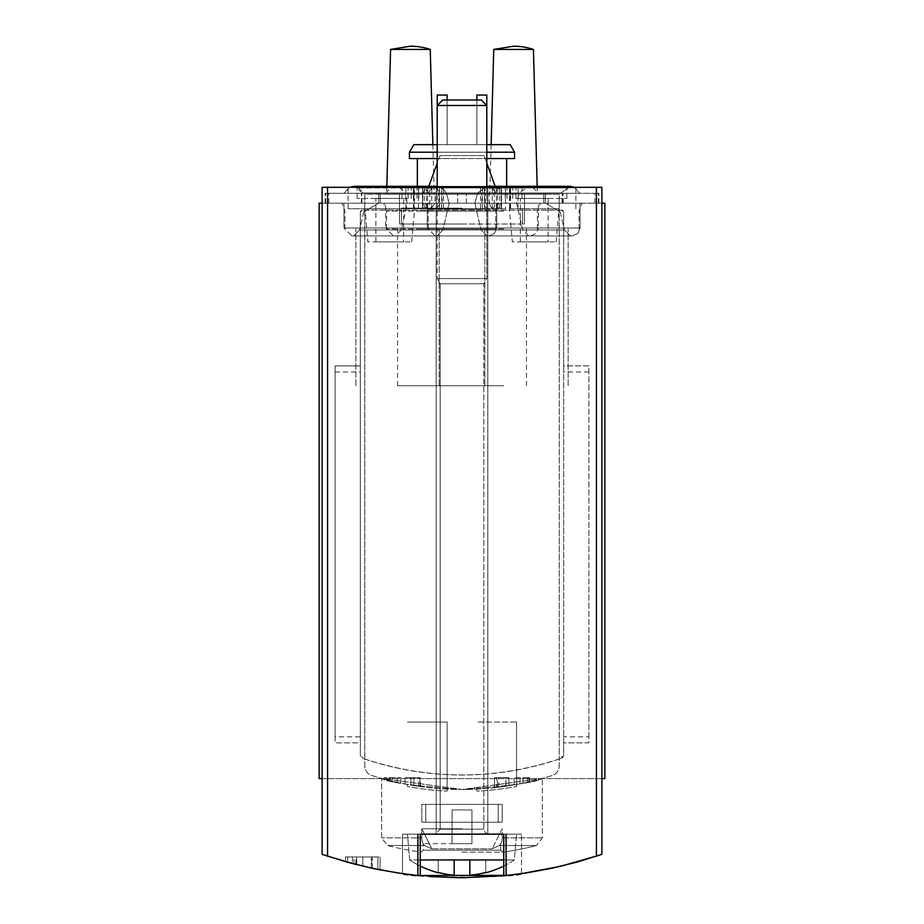 <?xml version="1.0" encoding="UTF-8"?>
<svg xmlns="http://www.w3.org/2000/svg" width="924" height="924" viewBox="0 0 924 924"><rect width="100%" height="100%" fill="white"/><g stroke="black" fill="none" stroke-linecap="round" stroke-linejoin="round"><path stroke-width="0.69" stroke-dasharray="4.62 3.46" d="M403.28 873.758L402.471 873.642C406.029 875.04 425.872 876.414 462 877.8C498.128 876.414 517.971 875.04 521.529 873.642C525.04 878.158 398.925 878.146 402.471 873.642L402.471 834.153L521.529 834.153L402.471 834.153L418.168 834.153L418.168 875.548L402.506 873.654L429.441 876.564M507.784 875.351L521.506 873.654L505.832 875.548L505.832 834.153L521.529 834.153L402.471 834.153L402.471 873.642M598.694 855.416L601.882 854.33C508.627 885.446 415.373 885.446 322.118 854.33L325.26 855.405M352.46 863.559C332.386 858.431 376.888 869.842 377.893 869.472A428.574 428.574 0 0 1 347.69 862.277A428.574 428.574 0 0 0 371.24 868.075L352.46 863.559L352.46 856.964L347.69 856.964L377.893 856.964L371.644 856.964L371.644 868.167L356.733 864.668L377.893 869.472A428.574 428.574 0 0 1 371.644 868.167M347.69 856.964L347.69 862.277L347.69 856.964L347.69 862.277L377.893 869.472L377.893 856.964L352.46 856.964M404.804 873.965L407.507 874.323M505.902 875.548L521.529 873.642L521.529 834.153L521.529 873.642M327.57 856.167L322.118 854.33L322.118 187.318L601.882 187.318L322.118 187.318L601.882 187.318L601.882 854.33L596.43 856.167C506.814 884.846 417.186 884.846 327.57 856.167L327.57 187.318M362.762 866.146L380.087 869.9A428.574 428.574 0 0 1 362.797 866.158A428.574 428.574 0 0 0 372.384 868.329L355.867 864.448A428.574 428.574 0 0 0 362.762 866.146A428.574 428.574 0 0 1 356.548 864.621A428.574 428.574 0 0 0 362.797 866.158L362.797 856.964L345.507 856.964L380.087 856.964L362.797 856.964L362.797 866.158L362.762 856.964M345.507 861.665A428.574 428.574 0 0 0 356.548 864.621A428.574 428.574 0 0 1 345.507 861.665L345.507 856.964L345.507 861.665M413.883 785.585L420.304 786.567L413.883 785.585A297.62 297.62 0 0 0 419.843 786.509A297.62 297.62 0 0 1 404.955 783.991A297.62 297.62 0 0 0 410.903 785.088A297.62 297.62 0 0 0 413.883 785.585L413.883 777.604L420.304 777.604L404.955 777.604L413.883 777.604L413.883 785.585L413.883 777.604M523.007 783.182L529.429 781.762L523.007 783.182A297.62 297.62 0 0 0 528.967 781.877A297.62 297.62 0 0 1 514.079 784.915A297.62 297.62 0 0 0 520.039 783.795A297.62 297.62 0 0 0 523.007 783.182L523.007 777.604L529.429 777.604L514.079 777.604L523.007 777.604L523.007 783.182L523.007 777.604M462 789.5C510.787 785.874 537.583 782.189 542.353 778.447L461.988 789.5L381.647 778.447C386.44 782.189 413.224 785.874 462 789.5C510.787 785.874 537.583 782.189 542.353 778.447L461.988 789.5L381.647 778.447C386.44 782.189 413.224 785.874 462 789.5M588.888 736.821L588.888 365.892L563.686 365.892L563.686 754.665A3.973 3.973 0 0 1 561.018 758.419C494.918 780.445 428.909 780.445 362.982 758.419A3.973 3.973 0 0 1 360.314 754.665L360.314 742.873L335.112 742.873L335.112 365.892L360.314 365.892L360.314 212.116L360.314 754.665L362.982 758.419A303.569 303.569 0 0 0 364.772 759.031L364.772 766.019A9.921 9.921 0 0 0 371.691 775.467A297.62 297.62 0 0 0 552.309 775.467A9.921 9.921 0 0 0 559.228 766.019L559.228 759.031A303.569 303.569 0 0 0 561.018 758.419L563.686 754.665L563.686 742.873L588.888 742.873L588.888 365.892L563.686 365.892L563.686 212.116L561.7 210.141L559.228 210.141L559.228 194.259L364.772 194.259L364.772 766.019A9.921 9.921 0 0 0 371.691 775.467A297.62 297.62 0 0 0 552.309 775.467A9.921 9.921 0 0 0 559.228 766.019L559.228 194.259L364.772 194.259L364.772 759.031A303.569 303.569 0 0 0 559.228 759.031L559.228 210.141L362.3 210.141L561.7 210.141A1.987 1.987 0 0 1 563.686 212.116L563.686 742.873L588.888 742.873L588.888 736.821L563.686 736.821M505.705 786.278L505.705 777.604L496.766 777.604L496.766 787.467L494.49 787.722A297.62 297.62 0 0 0 505.705 786.278L508.87 785.793A297.62 297.62 0 0 1 494.49 787.722L494.49 777.604L508.87 777.604L505.902 777.604L505.902 786.255L497.47 787.387L497.47 777.604L505.902 777.604M497.47 787.387L508.87 785.793A297.62 297.62 0 0 1 505.902 786.255M392.538 781.288L400.785 783.148A297.62 297.62 0 0 1 392.55 781.288A297.62 297.62 0 0 0 397.124 782.351L389.258 780.48A297.62 297.62 0 0 0 392.538 781.288A297.62 297.62 0 0 1 389.582 780.561A297.62 297.62 0 0 0 392.55 781.288L392.55 777.604L384.326 777.604L400.785 777.604L392.55 777.604L392.55 781.288L392.538 777.604M384.326 779.186A297.62 297.62 0 0 0 389.582 780.561A297.62 297.62 0 0 1 384.326 779.186L384.326 777.604L384.326 779.186M322.118 778.597L601.882 778.597L601.882 203.188L322.118 203.188L322.118 187.318L322.118 854.33L322.118 203.188L319.138 203.188L319.138 778.597L601.882 778.597L601.882 203.188L322.118 203.188M601.882 778.597L604.862 778.597L604.862 203.188L601.882 203.188M335.112 736.821L335.112 365.892L360.314 365.892L360.314 742.873L335.112 742.873L335.112 736.821L360.314 736.821M362.3 210.141L360.314 212.116A1.987 1.987 0 0 1 362.3 210.141M516.562 722.048L516.562 786.474L516.562 722.048L476.876 722.048L516.562 722.048M476.876 789.131L476.876 791.117A299.607 299.607 0 0 0 516.562 786.474A299.607 299.607 0 0 1 476.876 791.117L476.876 789.131M447.124 722.048L447.124 791.117L447.124 722.048L407.438 722.048L447.124 722.048M407.438 784.464L407.438 786.474A299.607 299.607 0 0 0 447.124 791.117A299.607 299.607 0 0 1 407.438 786.474L407.438 784.464M462 804.388L421.818 804.388L462 804.388M421.818 822.245L421.818 804.388L425.791 804.388L421.818 804.388L425.791 804.388L425.791 822.245L425.791 804.388L421.818 804.388L421.818 822.245L502.182 822.245L502.182 804.388L425.791 804.388L425.791 822.245L421.818 822.245L421.818 804.388L421.818 822.245L502.182 822.245L502.182 804.388L498.209 804.388L502.182 804.388L502.182 822.245L421.818 822.245L425.791 822.245L425.791 804.388L498.209 804.388L498.209 822.245L421.818 822.245L498.209 822.245L498.209 804.388L425.791 804.388L502.182 804.388L502.182 822.245L421.818 822.245M462 828.793L421.818 828.793L462 828.793M421.818 837.849L421.818 828.793L431.82 848.798L492.18 848.798L431.82 848.798A297.62 148.81 -90 0 1 424.797 845.529A297.62 148.81 -90 0 0 431.82 848.798L492.18 848.798A297.62 148.81 -90 0 0 499.203 845.529A297.62 148.81 -90 0 1 492.18 848.798L431.82 848.798A297.62 148.81 -90 0 1 424.797 845.529A7.935 3.973 -90 0 1 421.818 837.849L421.818 828.793L431.82 848.798L421.818 828.793L421.818 837.849A7.935 3.973 -90 0 0 424.797 845.529A297.62 148.81 -90 0 0 431.82 848.798L421.818 828.793L421.818 837.849A7.935 3.973 -90 0 0 424.797 845.529A7.935 3.973 -90 0 1 421.818 837.849L381.647 837.849L421.818 837.849M502.182 837.849L502.182 828.793L492.18 848.798A297.62 148.81 -90 0 0 499.203 845.529A7.935 3.973 -90 0 0 502.182 837.849L502.182 828.793L492.18 848.798L502.182 828.793L502.182 837.849A7.935 3.973 -90 0 1 499.203 845.529A297.62 148.81 -90 0 1 492.18 848.798L502.182 828.793L502.182 837.849A7.935 3.973 -90 0 1 499.203 845.529A7.935 3.973 -90 0 0 502.182 837.849L542.353 837.849L502.182 837.849M487.791 834.049L485.25 832.663L483.829 829.186L483.829 283.749L486.798 278.586L437.202 278.586L440.171 283.749L483.829 283.749L440.171 283.749L440.171 829.186L435.216 834.153L488.784 834.153L435.216 834.153L488.784 834.153L435.216 834.153L440.171 829.186L483.829 829.186L440.171 829.186L483.829 829.186L440.171 829.186L440.171 283.749L483.829 283.749L440.171 283.749L437.202 278.586L486.798 278.586L437.202 278.586L486.798 278.586L486.798 105.486L437.202 105.486L486.798 105.486L437.202 105.486L437.202 144.664L437.202 95.056L447.124 95.056L447.124 144.664L447.124 95.056L437.202 95.056L447.124 95.056L447.124 144.664L437.202 144.664L447.124 144.664L437.202 144.664L447.124 144.664L447.124 100.011M514.576 152.194L510.221 144.664L413.779 144.664L510.221 144.664L413.779 144.664L409.424 152.194L514.576 152.194L409.424 152.194L514.576 152.194L514.576 158.547L409.424 158.547L514.576 158.547L409.424 158.547L409.424 152.194M437.202 187.318L437.202 278.586L437.202 105.486L442.677 100.011L481.323 100.011L442.677 100.011L481.323 100.011L486.798 105.486L486.798 144.664L437.202 144.664L437.202 95.056L437.202 144.664M513.582 194.259L537.398 194.259L513.582 194.259M410.418 194.259L386.602 194.259L410.418 194.259M524.497 194.259L399.503 194.259L524.497 194.259L399.503 194.259L524.497 194.259L524.497 224.024L524.497 194.259L524.497 224.024L399.503 224.024L524.497 224.024L524.497 194.259M399.503 224.024L399.503 194.259L399.503 224.024L524.497 224.024L399.503 224.024L399.503 194.259L399.503 224.024M462 224.024L401.478 224.024L462 224.024M462 208.154L401.478 208.154L462 208.154M437.202 158.547L486.798 158.547M437.202 152.194L486.798 152.194M430.249 49.422L390.575 49.422M533.425 49.422L493.751 49.422M476.876 100.011L476.876 144.664L476.876 95.056L476.876 144.664L476.876 95.056L486.798 95.056L486.798 144.664L486.798 95.056L476.876 95.056L486.798 95.056L486.798 144.664M462 843.67L423.308 843.67L462 843.67M471.921 843.67L452.079 843.67L471.921 843.67L452.079 843.67L471.921 843.67L471.921 809.944L471.921 843.67L471.921 809.944L452.079 809.944L452.079 843.67L452.079 809.944L471.921 809.944L471.921 843.67M502.182 822.245L425.791 822.245L498.209 822.245L498.209 804.388L498.209 822.245L502.182 822.245M471.921 809.944L452.079 809.944L452.079 843.67L452.079 809.944L471.921 809.944M462 187.318L436.209 187.318L462 187.318M462 203.188L383.714 203.188L462 203.188M503.672 203.188L581.958 203.188L503.672 203.188M420.328 203.188L342.042 203.188L420.328 203.188M505.832 834.153L418.168 834.153M462 834.153L436.209 834.153L462 834.153M420.328 385.735L484.823 385.735L420.328 385.735M420.328 228.99L495.726 228.99L420.328 228.99M420.328 211.122L495.726 211.122L420.328 211.122M503.672 385.735L439.177 385.735L503.672 385.735M503.672 228.99L428.274 228.99L503.672 228.99M503.672 211.122L428.274 211.122L503.672 211.122M462 385.735L397.516 385.735L462 385.735M462 228.99L386.602 228.99L462 228.99M462 211.122L386.602 211.122L462 211.122M529.429 781.762L529.429 777.604M527.431 782.224L527.431 777.604M528.967 781.877L528.967 777.604L528.967 781.877M514.079 784.915L514.079 777.604L514.079 784.915M520.039 783.795L520.039 777.604L520.039 783.795M496.766 777.604L505.705 777.604M498.798 787.225L498.798 777.604L508.87 777.604L508.87 785.793L508.87 777.604L494.49 777.604L494.49 787.722L494.49 777.604M498.798 777.604L497.47 777.604M508.87 785.793L508.87 777.604M420.304 786.567L420.304 777.604M418.306 786.278L418.306 777.604M419.843 786.509L419.843 777.604L419.843 786.509M404.955 783.991L404.955 777.604L404.955 783.991M410.903 785.088L410.903 777.604L410.903 785.088M400.785 783.148L400.785 777.604L400.785 783.148M389.582 780.561L389.582 777.604L389.582 780.561M397.124 782.351L397.124 777.604M389.258 780.48L389.258 777.604M380.087 869.9L380.087 856.964L380.087 869.9M356.548 864.621L356.548 856.964L356.548 864.621M372.384 868.329L372.384 856.964M355.867 864.448L355.867 856.964M356.733 864.668L356.733 856.964L353.938 856.964L371.644 856.964M377.893 856.964L377.893 869.472L377.893 856.964L356.733 856.964M371.24 868.075L371.24 856.964M503.742 859.944L469.842 859.944L469.842 875.201A93.832 93.832 0 0 0 485.805 872.452A93.832 93.832 0 0 1 469.842 875.201L469.842 859.944L454.158 859.944L454.158 875.201A93.832 93.832 0 0 1 438.195 872.452L438.195 859.944L454.158 859.944L420.258 859.944M503.742 834.153L420.258 834.153M438.195 872.753L438.195 872.452A93.832 93.832 0 0 0 454.158 875.201A93.832 93.832 0 0 1 438.195 872.452L438.195 872.753A94.121 94.121 0 0 1 409.69 859.944L407.438 834.153L516.562 834.153L407.438 834.153L409.69 859.944L454.158 859.944L438.195 859.944L454.158 859.944L454.158 875.201L454.158 859.944L409.69 859.944A94.121 94.121 0 0 0 420.258 866.054M485.805 872.452L485.805 859.944L469.842 859.944L514.31 859.944L454.158 859.944L485.805 859.944L485.805 872.452A93.832 93.832 0 0 1 469.842 875.201L469.842 859.944M438.195 872.452L438.195 859.944L438.195 872.452L438.195 859.944L454.158 859.944L454.158 875.201L454.158 859.944M435.1 203.188L598.902 203.188L325.098 203.188L435.1 203.188L435.1 193.266L325.098 193.266L380.238 193.266L380.238 203.188L380.238 193.266L489.281 193.266L490.956 189.131L495.229 187.318L428.771 187.318L495.229 187.318L499.514 189.131L501.189 193.266L422.811 193.266L501.189 193.266M496.719 203.188L343.947 203.188L496.719 203.188L343.947 203.188L496.719 203.188L496.719 227.997L343.947 227.997L343.947 203.188L343.947 227.997L496.719 227.997L343.947 227.997L496.719 227.997L496.719 203.188M538.392 203.188L385.608 203.188L538.392 203.188L538.392 227.997L385.608 227.997L385.608 203.188M580.053 203.188L427.281 203.188L580.053 203.188L427.281 203.188L580.053 203.188L580.053 227.997L427.281 227.997L427.281 203.188L427.281 227.997L580.053 227.997L427.281 227.997L580.053 227.997L580.053 203.188M501.189 203.188L422.811 203.188L501.189 203.188L499.514 207.334L495.229 209.147L490.956 207.334L489.281 203.188L434.719 203.188L489.281 203.188L489.235 193.266L598.902 193.266L543.762 193.266L543.762 203.188L543.762 193.266L435.1 193.266M495.726 203.188L428.274 203.188L495.726 203.188L494.051 207.334L489.778 209.147L485.504 207.334L483.829 203.188L440.171 203.188L483.829 203.188M545.333 203.188L449.099 203.188L545.333 203.188L560.21 211.781L545.333 203.188L545.333 193.266L545.333 203.188L449.099 203.188L446.373 193.012L560.96 193.012L446.373 193.012L560.96 193.012L446.373 193.012L449.099 203.188L545.333 203.188L560.21 211.781L545.333 203.188L545.333 193.266L560.891 193.266L545.333 193.266L545.333 203.188M545.333 193.266L560.891 193.266L545.333 193.266M378.667 203.188L474.901 203.188L378.667 203.188L363.79 211.781L378.667 203.188L378.667 193.266L363.04 193.012L477.627 193.012L363.04 193.012L477.627 193.012L363.04 193.012L378.667 193.266L378.667 203.188L474.901 203.188L378.667 203.188L363.79 211.781L378.667 203.188L378.667 193.266L363.109 193.266L378.667 193.266L378.667 203.188M485.216 203.188L485.216 193.266L485.216 203.188M466.366 203.188L466.366 193.266L466.366 203.188M361.885 203.188L361.885 193.266M361.388 203.188L361.388 193.266L361.388 203.188M497.62 187.918L413.883 187.918L575.895 187.918L497.62 187.918L497.62 208.743L413.883 208.743L505.532 208.743L505.532 187.918M438.784 203.188L438.784 193.266L438.784 203.188M457.634 203.188L457.634 193.266L457.634 203.188M497.62 208.743L505.532 208.743M562.115 203.188L562.115 193.266M494.271 187.918L422.718 187.918L501.466 187.918L494.271 187.918L494.271 208.743L422.718 208.743L494.271 208.743M501.466 208.743L501.432 187.918L501.466 208.743M509.424 208.743L559.02 208.743L509.424 208.743L512.323 241.88L556.121 241.88L512.323 241.88M512.704 187.918L566.862 187.918L505.22 187.918L512.704 187.918L512.704 198.429L566.862 198.429L512.704 198.429M562.612 203.188L562.612 193.266L562.612 203.188M598.902 203.188L598.902 193.266L598.902 203.188M325.098 203.188L325.098 193.266L325.098 203.188M579.625 193.266L427.708 193.266L579.625 193.266L427.708 193.266L579.625 193.266L574.555 187.318L579.625 193.266M537.964 193.266L386.036 193.266L537.964 193.266C533.252 187.168 530.122 184.858 528.586 186.325L395.414 186.325L570.258 186.325L437.075 186.325L570.258 186.325L560.96 193.012L570.258 186.325M428.274 193.266L495.726 193.266L428.274 193.266C432.236 185.597 436.209 185.597 440.171 193.266L483.829 193.266L440.171 193.266M497.713 193.266L426.287 193.266L497.713 193.266L495.183 186.325M491.222 187.318L496.292 193.266L344.375 193.266L496.292 193.266C491.58 187.168 488.461 184.858 486.925 186.325L353.742 186.325M414.426 187.918L510.117 187.918L414.426 187.918L414.426 208.743L348.105 208.743L422.441 208.743L422.441 187.918M414.426 208.743L422.441 208.743M429.729 187.918L501.282 187.918L422.534 187.918L429.729 187.918L429.729 208.743L501.282 208.743L429.729 208.743M422.534 208.743L422.568 187.918L422.534 208.743M364.98 208.743L414.576 208.743L364.98 208.743L367.879 241.88L411.677 241.88L367.879 241.88M411.296 187.918L357.138 187.918L418.78 187.918L411.296 187.918L411.296 198.429L357.138 198.429L411.296 198.429M548.117 198.429L520.339 198.429L548.117 198.429L548.117 241.88L520.339 241.88L548.117 241.88M403.661 198.429L375.883 198.429L403.661 198.429L403.661 241.88L375.883 241.88L403.661 241.88M520.339 241.88L520.339 198.429M375.883 241.88L375.883 198.429M483.991 155.567L440.009 155.567L483.991 155.567L486.798 163.282M422.811 193.266C426.784 185.597 430.746 185.597 434.719 193.266M462 193.266L439.177 193.266L462 193.266M434.719 203.188C430.746 210.868 426.784 210.868 422.811 203.188M440.171 203.188C436.209 210.868 432.236 210.868 428.274 203.188M386.036 193.266C392.134 184.28 398.359 184.199 404.712 193.012L519.288 193.012L404.712 193.012L407.438 203.188L516.562 203.188L407.438 203.188L401.27 229.972L395.299 235.932L528.701 235.932L395.299 235.932M393.543 235.932L530.457 235.932L393.543 235.932L385.608 227.997L538.392 227.997L536.105 233.564L530.457 235.932M427.708 193.266C433.806 184.28 440.032 184.199 446.373 193.012C440.032 184.199 433.806 184.28 427.708 193.266M435.216 235.932L572.118 235.932L435.216 235.932L427.281 227.997L435.216 235.932L572.118 235.932L435.216 235.932M570.362 235.932L436.971 235.932L570.362 235.932L436.971 235.932L570.362 235.932L564.391 229.972L442.942 229.972L436.971 235.932L442.942 229.972L564.391 229.972L442.942 229.972L564.391 229.972L570.362 235.932M349.445 187.318L344.375 193.266C350.473 184.28 356.699 184.199 363.04 193.012L353.753 186.325M351.882 235.932L488.784 235.932L351.882 235.932L343.947 227.997L351.882 235.932L488.784 235.932L351.882 235.932M487.029 235.932L353.638 235.932L487.029 235.932L353.638 235.932L487.029 235.932L481.058 229.972L359.609 229.972L353.638 235.932L359.609 229.972L481.058 229.972L359.609 229.972L481.058 229.972L487.029 235.932M596.43 856.167L596.43 187.318M462 852.147L502.679 852.171L500.692 850.184L423.308 850.184L500.692 850.184L423.308 850.184L500.692 850.184L500.692 843.67L500.692 850.184L502.945 852.147A297.62 297.62 0 0 0 536.405 845.529L499.203 845.529L536.405 845.529L499.203 845.529L536.405 845.529L542.353 837.849L542.353 778.447L542.353 837.849L536.405 845.529A297.62 297.62 0 0 1 502.945 852.147L462 852.171M424.797 845.529L387.595 845.529L424.797 845.529M335.112 371.956L360.314 371.956M588.888 371.956L563.686 371.956M482.316 208.743L482.316 187.918M492.249 208.743L492.249 187.918M509.574 208.743L509.574 187.918M518.075 208.743L518.075 187.918M510.556 208.743L510.556 187.918M501.559 208.743L501.559 187.918M480.503 208.743L480.503 187.918M496.338 208.743L496.338 187.918M499.769 208.743L499.769 187.918M484.511 208.743L484.511 187.918M563.143 203.188L563.143 193.266M598.382 203.188L598.382 193.266M594.894 203.188L594.894 193.266M325.698 203.188L325.698 193.266M328.782 203.188L328.782 193.266M405.925 208.743L405.925 187.918M413.444 208.743L413.444 187.918M426.38 208.743L426.38 187.918M441.684 208.743L441.684 187.918M431.751 208.743L431.751 187.918M418.468 208.743L418.468 187.918M443.497 208.743L443.497 187.918M427.662 208.743L427.662 187.918M424.232 208.743L424.232 187.918M439.489 208.743L439.489 187.918M522.025 198.429L522.025 187.918M515.904 198.429L515.904 187.918M506.953 198.429L506.953 187.918M505.243 198.429L505.243 187.918M510.244 198.429L510.244 187.918M401.975 198.429L401.975 187.918M408.096 198.429L408.096 187.918M417.047 198.429L417.047 187.918M418.757 198.429L418.757 187.918M413.756 198.429L413.756 187.918M401.27 229.972L522.73 229.972L401.27 229.972M381.647 837.849L381.647 778.447L381.647 837.849L387.595 845.529A297.62 297.62 0 0 0 421.055 852.147L423.308 850.184L423.308 843.67L423.308 850.184L421.055 852.147A297.62 297.62 0 0 1 387.595 845.529L381.647 837.849M522.522 224.024L522.522 208.154L522.522 224.024M401.478 224.024L401.478 208.154L401.478 224.024M506.641 158.547L506.641 186.325M417.359 158.547L417.359 186.325M386.821 186.325L386.602 194.259M432.859 144.664L434.222 194.259M491.141 144.664L489.778 194.259M537.179 186.325L537.398 194.259M487.791 834.153L487.791 187.318L487.791 834.153M436.209 834.153L436.209 187.318L436.209 834.153M484.823 385.735L484.823 228.99L484.823 385.735M355.844 385.735L355.844 228.99L355.844 385.735M495.726 228.99L495.726 211.122L498.613 203.188L495.726 211.122L495.726 228.99M344.941 228.99L344.941 211.122L342.042 203.188L344.941 211.122L344.941 228.99M568.156 385.735L568.156 228.99L568.156 385.735M439.177 385.735L439.177 228.99L439.177 385.735M579.059 228.99L579.059 211.122L581.958 203.188L579.059 211.122L579.059 228.99M428.274 228.99L428.274 211.122L425.387 203.188L428.274 211.122L428.274 228.99M526.484 385.735L526.484 228.99M397.516 385.735L397.516 228.99M537.398 228.99L537.398 211.122L540.286 203.188M386.602 228.99L386.602 211.122L383.714 203.188M353.938 863.952L353.938 856.964M503.742 866.054A94.121 94.121 0 0 0 514.31 859.944L516.562 834.153L514.31 859.944A94.121 94.121 0 0 1 485.805 872.753M488.784 834.153L485.25 832.663L483.829 829.186L483.829 283.749L486.798 278.586L486.798 187.318M449.099 203.188L442.942 229.972L449.099 203.188M560.21 211.781L564.391 229.972L560.21 211.781M363.79 211.781L359.609 229.972L363.79 211.781M474.901 203.188L481.058 229.972L474.901 203.188L477.627 193.012L486.925 186.325L477.627 193.012L474.901 203.188M413.883 208.743L413.883 187.918M575.895 208.743L575.895 187.918M422.718 208.743L422.718 187.918M348.105 208.743L348.105 187.918M510.117 208.743L510.117 187.918M501.282 208.743L501.282 187.918M566.862 198.429L566.862 187.918M505.22 198.429L505.22 187.918M357.138 198.429L357.138 187.918M418.78 198.429L418.78 187.918M556.121 241.88L559.02 208.743M411.677 241.88L414.576 208.743M440.009 155.567L437.202 163.282M428.817 186.325L426.287 193.266M484.823 203.188L484.823 193.266M439.177 203.188L439.177 193.266M428.771 209.147L495.229 209.147L428.771 209.147M495.726 193.266L494.051 189.131L492.377 187.918M483.829 193.266L485.504 189.131L489.778 187.318L434.222 187.318L489.778 187.318M481.843 203.188L481.843 193.266M442.157 203.188L442.157 193.266M434.222 209.147L489.778 209.147L434.222 209.147M528.701 235.932L522.73 229.972L516.562 203.188L519.288 193.012L528.586 186.325M580.053 227.997L577.777 233.564L572.118 235.932L577.777 233.564L580.053 227.997M496.719 227.997L494.444 233.564L488.784 235.932L494.444 233.564L496.719 227.997M486.798 186.325L437.202 186.325"/><path stroke-width="1.39" d="M407.507 874.323L417.556 875.49L507.784 875.351M418.168 875.548L420.143 875.756L417.879 875.525L417.879 834.153M505.832 875.548L525.791 873.03L551.801 868.283L577.465 861.953L601.882 854.33L601.882 187.318L322.118 187.318L322.118 854.33L346.535 861.953L372.199 868.283L398.209 873.03L417.879 875.525M352.46 863.559L325.26 855.405M356.733 864.668L353.938 863.952M377.893 869.472L402.471 873.642M403.28 873.758L404.804 873.965M429.441 876.564L461.538 877.8M461.954 877.8L505.902 875.548M521.529 873.654L560.533 866.319L598.694 855.416M601.882 778.597L604.862 778.597L604.862 203.188L601.882 203.188M322.118 203.188L319.138 203.188L319.138 778.597L322.118 778.597M437.202 158.547L409.424 158.547L409.424 152.194L413.779 144.664L437.202 144.664M486.798 144.664L510.221 144.664L514.576 152.194L486.798 152.194M486.798 158.547L514.576 158.547L514.576 152.194M409.424 152.194L437.202 152.194M430.249 49.422A62.74 62.74 0 0 0 410.418 46.2L390.575 49.422L430.249 49.422L432.859 144.664M533.425 49.422A62.74 62.74 0 0 0 513.582 46.2L493.751 49.422L533.425 49.422L537.179 186.325M447.124 100.011L447.124 95.056L437.202 95.056L437.202 105.486L486.798 105.486L486.798 95.056L476.876 95.056L476.876 100.011M506.121 875.525L506.121 834.153M438.195 872.452L438.195 872.452A93.832 93.832 0 0 0 454.158 875.201L454.158 859.944L503.742 859.944M420.258 859.944L454.158 859.944M469.842 859.944L469.842 875.201A93.832 93.832 0 0 0 485.805 872.452L485.805 872.452M420.258 875.756L420.258 834.153L503.742 834.153L503.742 875.756M437.202 187.318L437.202 105.486L442.677 100.011L481.323 100.011L486.798 105.486L486.798 187.318M486.798 163.282L495.183 186.325M349.445 187.318L353.753 186.325M596.43 856.167L596.43 187.318M327.57 856.167L327.57 187.318M506.641 186.325L506.641 158.547M417.359 186.325L417.359 158.547M390.575 49.422L386.821 186.325M493.751 49.422L491.141 144.664M420.258 866.054A94.121 94.121 0 0 0 438.195 872.753M485.805 872.753A94.121 94.121 0 0 0 503.742 866.054M487.791 834.049L488.784 834.153M437.202 163.282L428.817 186.325M492.377 187.918L489.778 187.318M528.586 186.325L486.798 186.325M570.258 186.325L574.555 187.318L570.258 186.325L486.925 186.325L491.222 187.318M437.202 186.325L353.742 186.325"/></g></svg>
